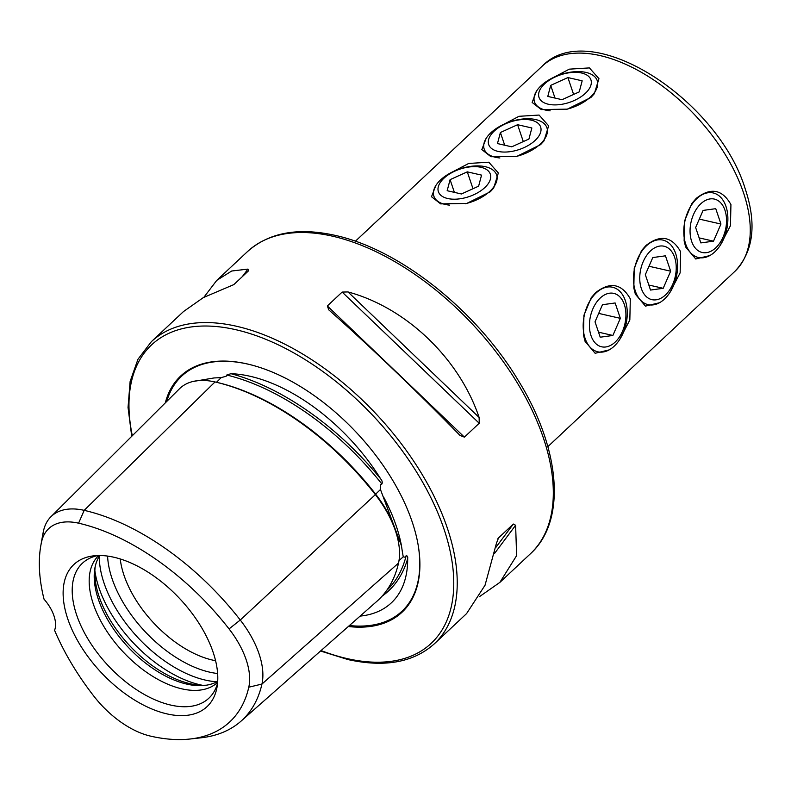 <?xml version="1.0" encoding="UTF-8"?>
<svg xmlns="http://www.w3.org/2000/svg" width="791" height="791" viewBox="0 0 791 791"><rect width="100%" height="100%" fill="white"/><g stroke="black" fill="none" stroke-linecap="round" stroke-linejoin="round"><path stroke-width="1.19" d="M248.789 687.201A72.475 40.123 46.9 0 0 229.054 628.914L240.266 620.015L375.359 494.632A204.998 113.489 -133.1 0 0 215.004 381.954A85.112 47.124 -133.1 0 0 179.399 388.846L50.871 516.8A79.644 44.088 -133.1 0 0 43.564 530.623A199.52 110.463 -133.1 0 0 42.714 534.845L40.806 545.711A192.351 106.488 -133.1 0 0 44.029 599.173A33.113 18.331 -133.1 0 1 54.579 630.328A192.351 106.488 -133.1 0 0 93.981 696.317A72.475 40.123 -133.1 0 0 150.676 736.154A192.351 106.488 -133.1 0 0 189.959 739.021A192.351 106.488 -133.1 0 0 248.789 687.201L261.94 684.067L398.526 563.073A204.998 113.489 -133.1 0 1 376.951 601.249L240.939 721.224A199.52 110.463 -133.1 0 0 261.94 684.067A79.644 44.088 46.9 0 0 240.266 620.015A199.52 110.463 -133.1 0 0 84.182 510.353A79.644 44.088 -133.1 0 0 50.871 516.8M375.082 494.691L380.471 489.52L401.472 545.81L402.678 553.947M402.589 553.087L403.252 556.834L404.923 557.171L406.159 555.747C407.424 555.766 407.929 556.726 407.672 558.624A147.699 81.77 46.9 0 1 368.586 614.706A147.699 81.77 46.9 0 1 360.093 616.11M380.471 489.52L380.333 484.527L381.885 484.013C382.597 482.421 382.201 480.73 380.698 478.931A205.373 113.696 -133.1 0 0 230.932 373.698A147.699 81.77 46.9 0 1 250.164 376.289A147.699 81.77 46.9 0 1 380.698 478.931M230.932 373.698L226.76 375.023L226.186 376.219L221.223 377.623L214.035 377.95L192.618 381.569M669.839 292.621L680.141 272.836L680.626 251.726C671.905 236.38 660.347 234.304 645.96 245.507L641.521 250.618L634.234 268.139L633.818 287.993L635.351 294.153L645.436 306.127L659.476 302.735M720.146 245.477L730.449 225.692L730.933 204.572C722.213 189.227 710.654 187.16 696.268 198.353L691.828 203.465L684.541 220.996L684.126 240.85L685.659 247.01L695.744 258.983L709.784 255.592M619.531 339.774L629.834 319.989L630.318 298.869C621.597 283.524 610.039 281.458 595.653 292.65L591.213 297.762L583.926 315.293L583.511 335.147L585.043 341.307L595.129 353.28L609.169 349.889M435.801 185.588L431.52 196.741L440.666 203.88L466.73 203.435L490.262 191.798L493.683 188.06L498.34 172.972L488.798 162.204L468.677 163.46L448.27 174.198M486.109 138.445L481.828 149.588L490.974 156.727L517.037 156.282L540.569 144.644L543.99 140.907L548.647 125.828L539.106 115.061L518.985 116.307L498.577 127.054M536.417 91.291L532.135 102.444L541.281 109.583L567.345 109.138L590.877 97.501L594.298 93.763L598.955 78.675L589.414 67.907L569.293 69.163L548.885 79.901M348.307 626.512A161.858 89.61 -133.1 0 0 417.519 541.617A161.858 89.61 -133.1 0 0 252.151 365.165A161.858 89.61 -133.1 0 0 247.316 363.959A161.858 89.61 -133.1 0 0 165.309 402.866M120.232 558.95A86.931 48.122 -133.1 0 0 212.552 660.08A86.931 48.122 -133.1 0 0 215.597 660.703M95.217 566.504A89.324 49.447 -133.1 0 0 190.058 683.691A89.324 49.447 -133.1 0 0 206.441 685.184M99.785 555.509A86.931 48.122 -133.1 0 0 94.861 568.274A86.931 48.122 -133.1 0 0 186.894 684.126A86.931 48.122 -133.1 0 0 204.651 685.421A86.931 48.122 -133.1 0 0 217.703 681.328M98.746 555.509A86.931 48.122 -133.1 0 0 105.114 628.558A86.931 48.122 -133.1 0 0 181.861 688.842A86.931 48.122 -133.1 0 0 217.634 682.376M97.946 555.529A92.478 51.197 -133.1 0 0 90.045 558.09A92.478 51.197 -133.1 0 0 85.171 634.164A92.478 51.197 -133.1 0 0 170.797 705.088A92.478 51.197 -133.1 0 0 214.509 690.879A92.478 51.197 -133.1 0 0 217.565 683.167M113.944 557.25A97.392 53.917 -133.1 0 0 94.05 555.796A97.392 53.917 -133.1 0 0 72.446 630.605A97.392 53.917 -133.1 0 0 166.96 713.887A97.392 53.917 -133.1 0 0 217.05 687.033A97.392 53.917 -133.1 0 0 113.944 557.25M328.809 309.904L327.336 305.959L342.147 292.077L347.981 291.938C406.238 307.659 459.195 358.333 479.128 417.46L479.217 423.254L464.406 437.136L459.957 435.426C420.426 394.669 367.469 343.996 328.809 309.904L328.562 309.686M203.87 297.307L216.783 280.35L231.694 271.016L247.949 269.098L248.641 270.72L233.829 284.602L203.327 297.604L183.502 311.545L151.348 341.682A206.985 114.586 -133.1 0 1 236.549 326.268A206.985 114.586 -133.1 0 1 419.299 469.824A206.985 114.586 -133.1 0 1 434.427 643.736L466.581 613.598L485.041 585.231L496.451 543.229L498.518 537.92L513.329 524.038L515.623 525.264L516.612 555.638L499.863 582.403L479.484 596.641M498.152 538.335L497.806 538.869M229.054 628.914A192.351 106.488 -133.1 0 0 78.586 523.187A72.475 40.123 -133.1 0 0 41.626 541.637A192.351 106.488 -133.1 0 0 40.806 545.711M189.959 739.021L200.914 737.815A199.52 110.463 -133.1 0 0 240.939 721.224M375.359 494.632A85.112 47.124 46.9 0 1 398.526 563.073M615.141 342.117A27.398 17.639 102.9 0 0 624.326 304.486A27.398 17.639 102.9 0 0 600.221 298.049A27.398 17.639 102.9 0 0 591.035 335.691A27.398 17.639 102.9 0 0 615.141 342.117M614.231 346.151A33.113 21.317 102.9 0 0 627.253 311.921A33.113 21.317 102.9 0 0 612.59 287.242A33.113 21.317 102.9 0 0 596.206 292.888A33.113 21.317 102.9 0 0 583.185 327.128A33.113 21.317 102.9 0 0 597.848 351.807A33.113 21.317 102.9 0 0 614.231 346.151M620.342 318.348L615.141 302.973L602.475 304.713L595.02 321.828L600.221 337.203L612.887 335.463L620.342 318.348L598.688 313.394M598.52 332.18L612.887 335.463M665.449 294.974A27.398 17.639 102.9 0 0 674.634 257.332A27.398 17.639 102.9 0 0 650.528 250.905A27.398 17.639 102.9 0 0 641.343 288.537A27.398 17.639 102.9 0 0 665.449 294.974M664.539 299.008A33.113 21.317 102.9 0 0 677.561 264.777A33.113 21.317 102.9 0 0 662.898 240.088A33.113 21.317 102.9 0 0 646.514 245.744A33.113 21.317 102.9 0 0 633.492 279.974A33.113 21.317 102.9 0 0 648.155 304.664A33.113 21.317 102.9 0 0 664.539 299.008M670.649 271.194L665.449 255.819L652.783 257.559L645.327 274.675L650.528 290.06L663.194 288.31L670.649 271.194L648.996 266.251M648.828 285.037L663.194 288.31M715.756 247.82A27.398 17.639 102.9 0 0 724.942 210.188A27.398 17.639 102.9 0 0 700.836 203.752A27.398 17.639 102.9 0 0 691.65 241.393A27.398 17.639 102.9 0 0 715.756 247.82M714.846 251.854A33.113 21.317 102.9 0 0 727.868 217.624A33.113 21.317 102.9 0 0 713.205 192.945A33.113 21.317 102.9 0 0 696.822 198.6A33.113 21.317 102.9 0 0 683.8 232.831A33.113 21.317 102.9 0 0 698.463 257.51A33.113 21.317 102.9 0 0 714.846 251.854M720.957 224.051L715.756 208.676L703.09 210.416L695.635 227.531L700.836 242.906L713.502 241.166L720.957 224.051L699.303 219.107M699.135 237.883L713.502 241.166M585.409 93.289A27.398 14.475 -18.7 0 0 581.622 73.019A27.398 14.475 -18.7 0 0 544.524 83.955A27.398 14.475 -18.7 0 0 548.321 104.224A27.398 14.475 -18.7 0 0 585.409 93.289M566.109 109.405A33.113 17.501 -18.7 0 0 590.58 96.917A33.113 17.501 -18.7 0 0 597.235 80.662A33.113 17.501 -18.7 0 0 573.851 71.783A33.113 17.501 -18.7 0 0 541.163 85.636A33.113 17.501 -18.7 0 0 534.498 101.891A33.113 17.501 -18.7 0 0 550.18 110.819M582.166 80.82L567.898 77.567L550.704 85.369L547.777 96.423L562.045 99.686L579.239 91.885L582.166 80.82M555.005 98.074L550.704 85.369M573.613 94.436L567.898 77.567M535.112 140.442A27.398 14.475 -18.7 0 0 531.315 120.163A27.398 14.475 -18.7 0 0 494.217 131.098A27.398 14.475 -18.7 0 0 498.014 151.378A27.398 14.475 -18.7 0 0 535.112 140.442M515.801 156.559A33.113 17.501 -18.7 0 0 540.273 144.071A33.113 17.501 -18.7 0 0 546.927 127.806A33.113 17.501 -18.7 0 0 523.543 118.927A33.113 17.501 -18.7 0 0 490.855 132.779A33.113 17.501 -18.7 0 0 484.191 149.044A33.113 17.501 -18.7 0 0 499.872 157.963M531.859 127.974L517.591 124.711L500.396 132.512L497.47 143.566L511.737 146.829L528.932 139.028L531.859 127.974M504.698 145.218L500.396 132.512M523.306 141.579L517.591 124.711M484.804 187.586A27.398 14.475 -18.7 0 0 481.007 167.316A27.398 14.475 -18.7 0 0 443.909 178.252A27.398 14.475 -18.7 0 0 447.706 198.521A27.398 14.475 -18.7 0 0 484.804 187.586M465.494 203.702A33.113 17.501 -18.7 0 0 489.965 191.214A33.113 17.501 -18.7 0 0 496.619 174.959A33.113 17.501 -18.7 0 0 473.236 166.08A33.113 17.501 -18.7 0 0 440.547 179.933A33.113 17.501 -18.7 0 0 433.883 196.188A33.113 17.501 -18.7 0 0 449.565 205.116M481.551 175.118L467.283 171.855L450.089 179.656L447.162 190.72L461.43 193.973L478.624 186.172L481.551 175.118M454.39 192.371L450.089 179.656M472.998 188.733L467.283 171.855M221.223 377.623L216.477 382.28A1.651 1.068 102.9 0 0 216.477 382.28A203.376 112.599 -133.1 0 1 375.567 494.068A83.5 46.224 46.9 0 1 398.654 543.288M401.472 545.81L401.156 544.178A149.38 82.699 -133.1 0 0 383.655 497.134M743.51 192.786A140.749 77.923 46.9 0 1 734.74 271.501C753.507 251.795 756.987 224.209 745.171 188.723C717.971 99.369 590.393 16.156 542.25 66.108A140.749 77.923 46.9 0 1 648.749 76.737A140.749 77.923 46.9 0 1 743.51 192.786M252.477 365.254A161.087 89.185 -133.1 0 0 247.998 364.147A161.087 89.185 -133.1 0 0 166.772 401.413M321.057 650.548A204.503 113.212 -133.1 0 0 347.041 658.567A204.503 113.212 -133.1 0 0 443.959 528.971A204.503 113.212 -133.1 0 0 235.708 329.679A204.503 113.212 -133.1 0 0 132.315 435.712M247.435 251.637C268.851 232.554 298.069 227.126 335.087 235.362C399.297 249.175 476.142 310.201 518.145 380.244C560.522 448.517 566.91 520.656 530.514 553.68A206.985 114.586 -133.1 0 0 515.386 379.779A206.985 114.586 -133.1 0 0 332.635 236.212A206.985 114.586 -133.1 0 0 247.435 251.637L216.783 280.35M107.586 556.083A95.711 52.987 -133.1 0 0 209.605 672.142A95.711 52.987 -133.1 0 0 217.644 673.507M99.31 556.241A99.35 55.004 -133.1 0 0 205.255 680.072A99.35 55.004 -133.1 0 0 216.942 681.753M94.861 570.578A99.35 55.004 -133.1 0 0 200.192 684.818A99.35 55.004 -133.1 0 0 202.348 685.273M41.626 541.637L43.564 530.623M349.404 625.543A161.087 89.185 -133.1 0 0 417.46 541.281M381.984 596.266A205.373 113.696 -133.1 0 0 407.672 558.624M386.72 590.373A203.712 112.777 -133.1 0 0 406.159 555.747M399 560.592L403.252 556.834M381.885 484.013A203.712 112.777 -133.1 0 0 226.76 375.023M216.477 382.28A83.5 46.224 -133.1 0 0 215.627 382.093M78.586 523.187L84.182 510.353L215.004 381.954M515.623 525.264L494.583 553.403M513.329 524.038L495.7 547.619M327.336 305.959L464.406 437.136M342.147 292.077L479.217 423.254M347.981 291.938L479.128 417.46M242.273 276.692L247.949 269.098M547.856 446.648L734.74 271.501M434.427 643.736C413.614 662.403 384.802 667.683 347.991 659.575L320.533 651.013M530.514 553.68L499.863 582.403M151.348 341.682L137.97 359.252L130.129 381.44L128.043 407.434L131.711 436.316M355.357 241.255L542.25 66.108"/></g></svg>
